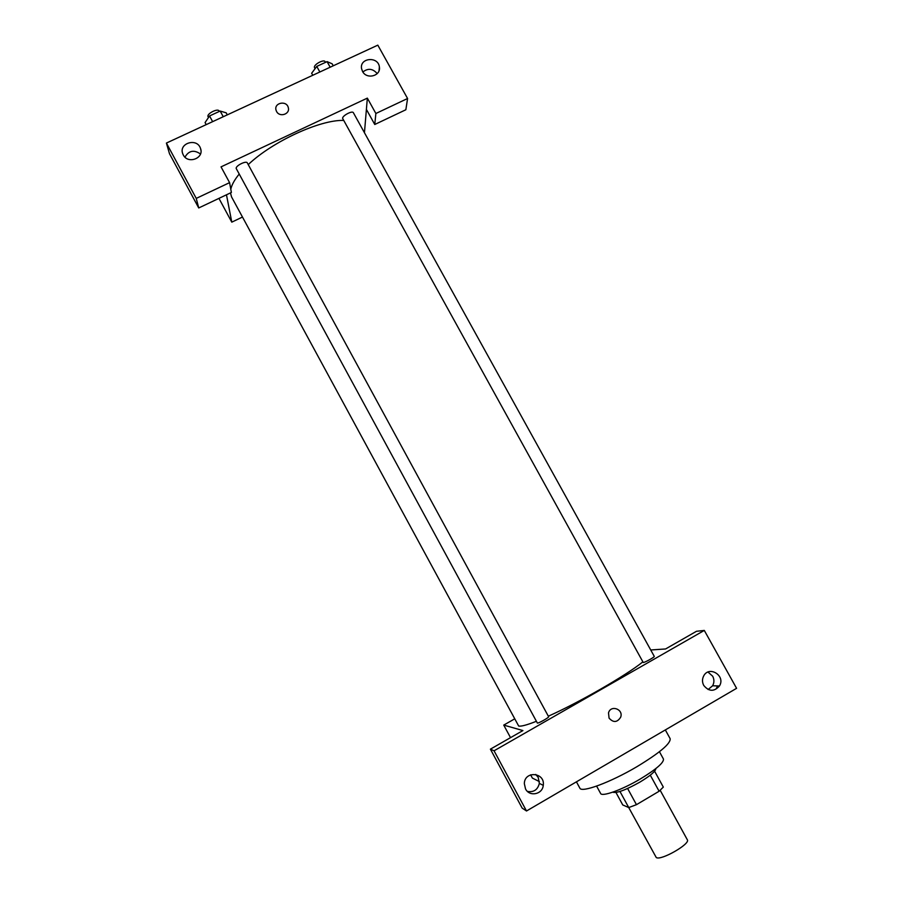 <?xml version="1.0" encoding="UTF-8"?>
<svg xmlns="http://www.w3.org/2000/svg" width="903" height="903" viewBox="0 0 903 903"><rect width="100%" height="100%" fill="white"/><g stroke="black" fill="none" stroke-linecap="round" stroke-linejoin="round"><path stroke-width="1.35" d="M628.725 807.553L656.267 857.534C660.748 860.988 690.739 843.808 687.33 839.767L660.195 790.339M650.284 775.169L659.111 791.254L663.321 787.089L654.596 771.196M659.111 791.254L636.457 804.675L628.748 807.564L622.754 804.945L615.959 792.484M627.608 788.488L636.457 804.675M619.966 791.48L628.748 807.564M655.86 768.555C655.68 771.241 650.386 775.745 639.979 782.066C625.621 790.091 616.535 793.455 612.719 792.179M659.427 751.714L663.445 759.017C663.976 762.606 656.312 769.232 640.464 778.894C622.133 789.809 601.816 797.112 600.597 793.432L596.612 786.107M665.33 729.929L670.15 738.677C670.827 743.496 659.754 752.831 636.942 766.681C610.394 782.427 581.34 793.105 579.839 788.116L576.43 781.84M490.397 749.163L522.148 808.083L526.505 810.984L736.588 688.323L704.295 630.429L494.054 750.799L490.397 749.163L522.916 730.561L503.739 725.098L514.36 719.048M539.396 781.58L532.398 778.104L530.625 774.83M650.724 649.979L665.579 648.964L696.484 631.287L704.295 630.429M643.241 662.509C644.708 662.621 654.968 656.921 654.269 656.379L353.378 112.717C352.452 110.347 342.429 115.573 342.598 118.349L643.241 662.509M537.375 723.066C538.346 723.529 549.351 717.343 548.629 716.745L247.309 162.901C246.305 160.362 235.446 165.802 236.202 168.477L537.375 723.066M230.468 192.915L231.563 196.933L518.672 726.023C520.986 726.61 526.878 725.03 536.359 721.305M548.324 716.203C579.241 702.432 626.185 675.388 642.755 661.944M503.739 725.098L510.522 737.649M526.505 810.984L494.054 750.799M527.487 791.446C533.786 792.45 537.736 789.764 539.339 783.386L538.222 777.415L535.739 774.447M525.523 788.906L524.327 783.601C524.564 770.451 545.31 772.381 543.256 785.35C542.545 794.437 529.463 797.078 525.523 788.906M717.558 685.941L716.361 688.447M708.133 689.52L712.614 685.772C714.307 682.645 714.329 679.462 712.681 676.223L708.008 672.058M703.742 685.433C702.128 682.296 702.082 679.191 703.606 676.099C708.979 665.105 726.001 675.76 719.431 685.998C714.16 691.867 708.934 691.675 703.742 685.433M609.073 718.133L608.509 712.896C610.699 704.543 623.725 709.182 620.666 717.208C617.246 722.558 613.385 722.863 609.073 718.133C613.385 722.863 617.246 722.558 620.666 717.208C623.725 709.182 610.699 704.543 608.509 712.896M230.796 189.235C231.744 184.822 234.543 179.776 239.193 174.087M248.235 164.606C272.593 141.455 320.034 119.647 343.58 120.415M221.032 166.874L367.34 98.122L375.874 113.496L407.58 98.506L377.815 45.15L166.412 143.058L196.244 198.4L229.588 182.643L221.032 166.874M226.472 194.811L231.789 222.149L242.456 217.047M364.451 132.73L367.34 98.122M276.566 111.464L276.025 110.098C273.823 102.649 286.793 100.143 288.305 107.705C290.213 114.207 279.58 117.627 276.566 111.464C279.58 117.627 290.213 114.207 288.305 107.705C286.793 100.143 273.823 102.66 276.025 110.098M362.532 71.427L361.561 68.628C359.45 57.724 378.312 56.02 379.384 66.991C381.089 75.976 366.674 79.791 362.532 71.427M183.275 154.932L182.79 153.849C178.343 143.182 197.125 137.448 200.5 148.408C204.462 158.217 187.914 164.515 183.275 154.932M377.206 73.606C372.815 68.526 368.04 67.985 362.871 71.992M200.477 153.984C193.964 149.526 188.795 150.575 184.968 157.145M229.588 182.643L231.382 192.474L198.728 207.961L169.482 153.691L166.412 143.058M198.728 207.961L196.244 198.4M366.404 109.41L374.756 124.49L405.853 109.748L407.58 98.506M374.756 124.49L375.874 113.496M218.944 198.378L231.789 222.149M227.285 114.862L226.179 112.819L220.163 111.046L209.541 115.956L205.071 122.582L206.189 124.637M220.163 111.046L223.255 116.724M209.541 115.956L212.634 121.645M208.48 117.525L207.95 116.442C207.035 113.496 217.883 108.123 219.045 110.945L219.316 111.441M333.252 65.784L332.135 63.786L327.078 61.63L316.761 66.404L311.648 73.256L312.765 75.276M327.078 61.63L330.171 67.217M316.761 66.404L319.854 71.992M315.034 68.73L314.379 67.262C314.063 64.237 324.053 59.045 325.125 61.686L325.509 62.363M543.256 785.35L539.339 783.386M719.431 685.998L712.614 685.772M379.384 66.991L379.023 70.682M200.5 148.408L200.929 150.282"/></g></svg>
